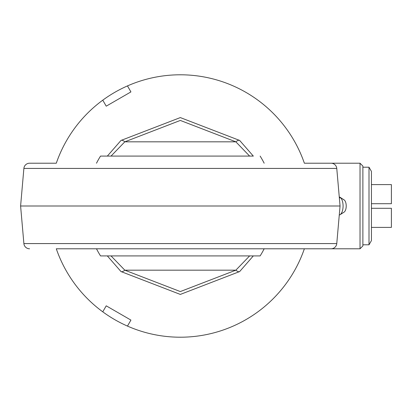 <?xml version="1.0" encoding="UTF-8"?>
<svg xmlns="http://www.w3.org/2000/svg" width="412" height="412" viewBox="0 0 412 412"><rect width="100%" height="100%" fill="white"/><g stroke="black" fill="none" stroke-linecap="round" stroke-linejoin="round"><path stroke-width="0.62" d="M304.365 248.786A131.207 131.207 0 0 1 56.295 248.786L331.088 248.786A5.706 5.706 0 0 0 336.769 243.58L23.886 243.58A5.706 5.706 0 0 0 29.571 248.786M331.088 163.214A5.706 5.706 0 0 1 336.769 168.42L340.06 206L20.6 206L23.886 168.42A5.706 5.706 0 0 1 29.571 163.214L56.295 163.214A131.207 131.207 0 0 1 304.365 163.214L360.026 163.214L360.026 248.786L314.387 248.786M360.026 248.786L362.879 245.933L362.879 166.067L360.026 163.214M339.267 215.059A9.11 4.28 -90 0 0 340.034 214.724A9.11 4.28 -90 0 0 343.062 206.886A9.11 4.28 -90 0 0 340.801 197.945A9.11 4.28 -90 0 0 340.034 197.276A9.11 4.28 -90 0 0 339.267 196.941M340.034 214.724L344.066 212.144A6.417 3.013 -90 0 0 346.198 206.623A6.417 3.013 -90 0 0 344.607 200.325A6.417 3.013 -90 0 0 344.066 199.856A6.417 3.013 -90 0 0 343.454 199.604M96.49 248.786A94.127 94.127 0 0 0 100.528 255.914L260.132 255.914A94.127 94.127 0 0 0 264.169 248.786M111.946 255.914L166.515 255.914M145.518 255.914L143.85 255.914M140.585 255.914L138.957 255.914M116.771 255.914L115.854 255.914M248.714 156.086L100.528 156.086A94.127 94.127 0 0 0 96.49 163.214M260.132 156.086A94.127 94.127 0 0 1 264.169 163.214M166.515 156.086L111.946 156.086M116.771 156.086L117.734 156.086M118.744 156.086L119.81 156.086M128.477 156.086L129.873 156.086M135.795 156.086L137.361 156.086M140.58 156.086L142.202 156.086M150.658 156.086L152.419 156.086M107.311 255.914L100.528 255.914M192.404 255.914L248.714 255.914M221.702 255.914L220.075 255.914M216.81 255.914L215.141 255.914M100.528 156.086L107.311 156.086M253.349 156.086L194.14 156.086M195.942 156.086L199.511 156.086M206.489 156.086L208.24 156.086M221.702 156.086L223.299 156.086M243.889 156.086L244.805 156.086M107.347 156.086L120.989 140.446L180.327 117.58L239.666 140.446A5.706 2.06 132.2 0 0 235.839 141.821L249.631 156.086M253.313 156.086L239.666 140.446M20.6 206L23.886 243.58M111.029 156.086L124.821 141.821A5.706 2.06 -132.2 0 0 120.989 140.446M253.313 255.914L239.666 271.554L180.327 294.42L120.989 271.554L107.347 255.914M235.839 141.821L180.327 120.433L124.821 141.821L235.839 141.821M120.989 271.554A5.706 2.06 -47.8 0 0 124.821 270.179L111.029 255.914M249.631 255.914L235.839 270.179L124.821 270.179L180.327 291.567L235.839 270.179A5.706 2.06 -132.2 0 0 239.666 271.554M340.06 206L336.769 243.58M127.468 326.088L130.928 320.088L106.224 305.828L102.763 311.822M102.763 100.178L106.224 106.172L130.928 91.912L127.468 85.912M371.433 171.407L371.433 240.593L369.008 244.79L369.008 167.21L371.433 171.407M362.879 244.79L369.008 244.79M362.879 167.21L369.008 167.21M371.433 227.393L391.4 227.393L391.4 208.281L371.433 208.281M371.433 184.607L391.4 184.607L391.4 203.719L371.433 203.719M339.344 197.806A9.27 7.236 -41.6 0 1 340.801 197.945M23.886 168.42L336.769 168.42M344.066 199.856L340.034 197.276"/></g></svg>
